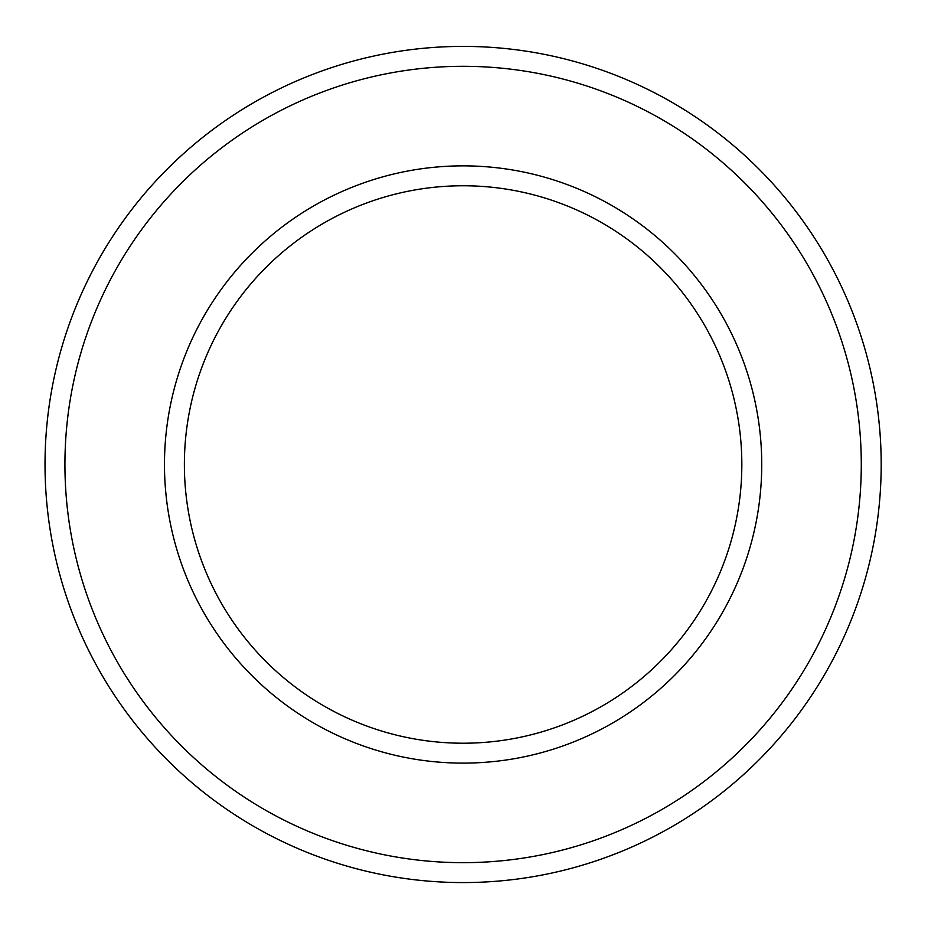 <?xml version="1.0" encoding="UTF-8"?>
<svg xmlns="http://www.w3.org/2000/svg" width="928" height="928" viewBox="0 0 928 928"><rect width="100%" height="100%" fill="white"/><g stroke="black" fill="none" stroke-linecap="round" stroke-linejoin="round"><path stroke-width="1.39" d="M463.107 185.762A278.725 278.725 0 0 1 704.491 603.85A278.725 278.725 0 0 1 221.722 603.85A278.725 278.725 0 0 1 463.107 185.762A278.725 278.725 0 0 1 704.491 603.85A278.725 278.725 0 0 1 221.722 603.85A278.725 278.725 0 0 1 463.107 185.762A278.725 278.725 0 0 1 704.491 603.85A278.725 278.725 0 0 1 221.722 603.85A278.725 278.725 0 0 1 463.107 185.762M463.107 46.4A418.087 418.087 0 0 1 881.194 464.487A418.087 418.087 0 0 1 463.107 882.574A418.087 418.087 0 0 1 45.02 464.487A418.087 418.087 0 0 1 463.107 46.4M463.107 66.306A398.182 398.182 0 0 1 807.94 663.578A398.182 398.182 0 0 1 118.274 663.578A398.182 398.182 0 0 1 463.107 66.306M463.107 165.857A298.63 298.63 0 0 1 721.729 613.802A298.63 298.63 0 0 1 204.485 613.802A298.63 298.63 0 0 1 463.107 165.857"/></g></svg>
